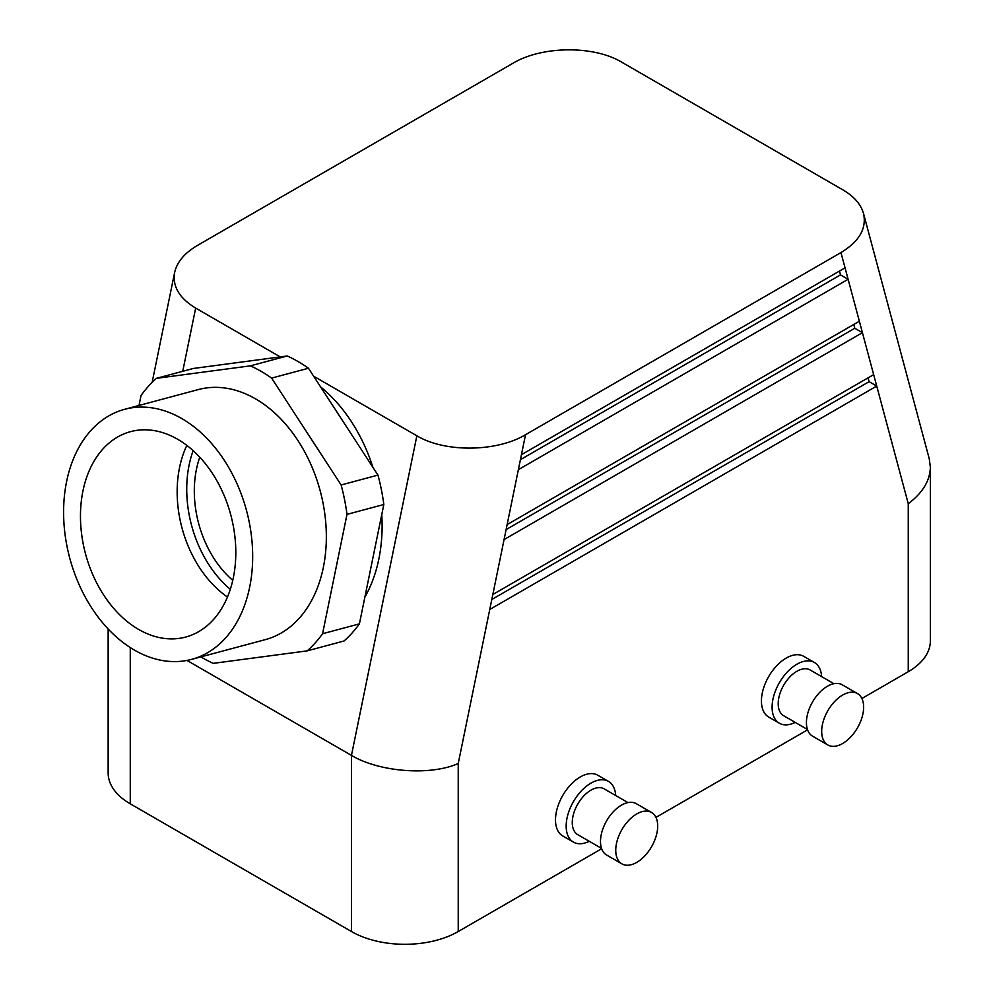 <?xml version="1.0" encoding="UTF-8"?>
<svg xmlns="http://www.w3.org/2000/svg" width="994" height="994" viewBox="0 0 994 994"><rect width="100%" height="100%" fill="white"/><g stroke="black" fill="none" stroke-linecap="round" stroke-linejoin="round"><path stroke-width="1.49" d="M177.603 439.236A106.333 75.196 75 0 1 235.615 545.284A106.333 75.196 75 0 1 187.916 636.409A106.333 75.196 75 0 1 138.675 629.451A106.333 75.196 75 0 1 80.526 520.16A106.333 75.196 75 0 1 132.898 431.073A106.333 75.196 75 0 1 177.603 439.236M186.835 445.399A102.059 72.164 -105 0 0 227.452 597.021M307.183 650.871L344.023 640.993A160.183 113.266 -105 0 0 359.406 623.872L322.565 633.737A160.183 113.266 75 0 1 307.183 650.871L213.238 663.358A160.183 113.266 75 0 1 200.863 656.897M322.565 633.737L346.993 514.37A160.183 113.266 75 0 0 341.128 484.973L271.611 378.105A160.183 113.266 75 0 0 250.376 365.854L156.431 378.341A160.183 113.266 75 0 0 141.049 395.475L139.011 405.465M191.631 659.37L265.311 639.639A129.444 91.523 -105 0 0 326.206 529.901A129.444 91.523 -105 0 0 255.495 398.842A129.444 91.523 -105 0 0 198.315 389.573L124.635 409.317A129.444 91.523 75 0 1 181.827 418.586A129.444 91.523 75 0 1 252.538 549.645A129.444 91.523 75 0 1 191.631 659.37A129.444 91.523 75 0 1 69.729 558.032A129.444 91.523 75 0 1 124.635 409.317M853.771 324.454L854.79 328.268L506.108 529.591M504.07 539.568L507.139 524.596L859.363 321.236L862.419 332.679L504.07 539.568L492.825 594.499L873.664 374.626L876.733 386.07L489.756 609.484L492.825 594.499M854.79 328.268L862.419 332.679L873.664 374.626M839.47 271.064L840.489 274.878L520.421 459.675M518.371 469.665L521.44 454.68L845.049 267.846L848.118 279.289L518.371 469.665L507.139 524.596M840.489 274.878L848.118 279.289L859.363 321.236M868.085 377.857L869.104 381.659L491.806 599.494M869.104 381.659L876.733 386.07L908.255 503.697C922.656 492.875 930.024 480.686 930.359 467.13L929.278 458.868L863.525 213.511C866.793 228.421 859.276 241.443 840.961 252.588L525.528 434.701C496.578 452.108 444.778 452.63 416.859 435.794L313.619 376.192M615.684 795.511A35.051 20.24 120 0 0 608.477 781.396L597.804 775.233A35.051 20.24 120 0 0 562.753 795.473A35.051 20.24 120 0 0 562.753 835.954L573.426 842.117A35.051 20.24 120 0 0 589.256 841.284M608.477 781.396A35.051 20.24 120 0 0 573.426 801.636A35.051 20.24 120 0 0 573.426 842.117M627.947 802.593L604.166 788.863A26.428 15.258 120 0 0 577.738 804.121A26.428 15.258 120 0 0 577.738 834.637L601.519 848.367M651.555 812.483L636.297 803.674A29.658 17.122 120 0 0 606.638 820.808A29.658 17.122 120 0 0 606.638 855.051L621.884 863.861A29.658 17.122 120 0 0 636.719 862.394A29.658 17.122 120 0 0 656.102 836.252A29.658 17.122 120 0 0 651.555 812.483A29.658 17.122 120 0 0 621.884 829.617A29.658 17.122 120 0 0 621.884 863.861M489.756 609.484L458.234 763.504C430.303 775.991 379.397 772.114 351.454 755.39L186.996 660.438M601.643 848.739L458.234 931.527A75.507 43.599 180 0 1 351.454 931.527L130.264 803.823A75.507 43.599 0 0 1 108.147 773.009L108.147 629.003M795.2 722.389A35.051 20.24 -60 0 1 779.358 723.222L768.685 717.047A35.051 20.24 -60 0 1 768.685 676.579A35.051 20.24 -60 0 1 803.736 656.338L814.421 662.501A35.051 20.24 -60 0 1 821.628 676.616M779.358 723.222A35.051 20.24 -60 0 1 779.358 682.741A35.051 20.24 -60 0 1 814.421 662.501M807.451 729.472L783.682 715.742A26.428 15.258 -60 0 1 783.682 685.226A26.428 15.258 -60 0 1 810.11 669.968L833.879 683.698M827.828 744.966L812.57 736.156A29.658 17.122 -60 0 1 812.57 701.913A29.658 17.122 -60 0 1 842.229 684.779L857.487 693.588A29.658 17.122 -60 0 1 862.034 717.357A29.658 17.122 -60 0 1 842.651 743.5A29.658 17.122 -60 0 1 827.828 744.966A29.658 17.122 -60 0 1 827.828 710.71A29.658 17.122 -60 0 1 857.487 693.588M280.233 356.908L195.669 308.09C179.342 298.212 172.335 286.347 174.633 272.48C176.969 262.031 184.611 252.985 197.557 245.356L512.991 63.243C541.941 45.836 593.741 45.314 621.66 62.15L842.85 189.854C854.032 196.427 860.928 204.304 863.525 213.511M908.255 503.697L908.255 671.72A75.507 43.599 0 0 0 930.359 640.894L930.359 467.13M908.255 671.72L861.885 698.496M807.575 729.844L655.941 817.391M193.147 450.655A102.059 72.164 -105 0 0 230.297 589.318M232.77 580.347A91.684 64.834 75 0 1 199.769 457.19M320.577 386.89A140.229 99.151 75 0 1 372.899 467.304M381.771 514.544A140.229 99.151 75 0 1 364.873 597.121M359.406 623.872L383.821 504.505A160.183 113.266 -105 0 0 377.968 475.107L341.128 484.973M377.968 475.107L308.451 368.24L271.611 378.105M308.451 368.24A160.183 113.266 -105 0 0 287.216 355.976L193.271 368.476L156.431 378.341M383.821 504.505L346.993 514.37M287.216 355.976L250.376 365.854M351.454 931.527L351.454 755.39L416.859 435.794M521.44 454.68L525.528 434.701M458.234 763.504L458.234 931.527M845.049 267.846L840.961 252.588M182.734 371.296L195.669 308.09M130.264 647.554L130.264 803.823M152.144 382.379L174.633 272.48"/></g></svg>
